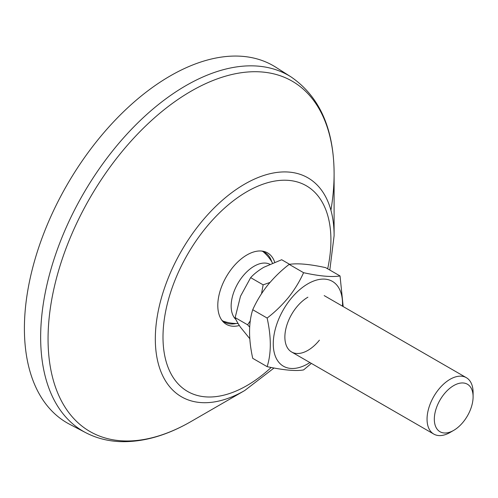 <?xml version="1.0" encoding="UTF-8"?>
<svg xmlns="http://www.w3.org/2000/svg" width="498" height="498" viewBox="0 0 498 498"><rect width="100%" height="100%" fill="white"/><g stroke="black" fill="none" stroke-linecap="round" stroke-linejoin="round"><path stroke-width="0.75" d="M170.216 75.933A206.216 119.059 -60 0 1 275.836 67.242L291.143 76.978A205.437 118.611 -60 0 0 185.922 85.631A205.437 118.611 -60 0 0 51.033 268.976A205.437 118.611 -60 0 0 85.768 432.694L69.689 424.308A206.216 119.059 -60 0 1 34.823 259.968A206.216 119.059 -60 0 1 170.216 75.933M274.006 368.028L244.711 390.532L191.076 421.501A202.263 116.781 -60 0 1 191.083 421.501A202.263 116.781 -60 0 1 191.076 421.501A202.263 116.781 -60 0 1 48.057 338.926A202.263 116.781 -60 0 1 191.076 91.202A202.263 116.781 -60 0 1 334.102 173.777A202.263 116.781 -60 0 1 330.921 210.249M239.326 325.518A41.241 23.811 -60 0 1 222.544 321.123A41.241 23.811 -60 0 1 221.311 287.39A41.241 23.811 -60 0 1 246.958 254.939A41.241 23.811 -60 0 1 262.907 251.21A41.241 23.811 -60 0 1 274.691 262.172M236.183 323.501A40.263 23.25 -60 0 1 225.843 322.81A40.263 23.25 -60 0 1 221.678 319.996M261.5 251.029A40.263 23.25 -60 0 1 266.019 253.227A40.263 23.25 -60 0 1 271.79 261.836M235.99 319.579A32.563 18.8 -60 0 1 234.234 290.994A32.563 18.8 -60 0 1 265.689 263.106A32.563 18.8 -60 0 1 269.785 264.226M453.709 430.365L450.08 432.463A32.563 18.8 -60 0 1 433.795 434.082A32.563 18.8 -60 0 1 430.135 404.102A32.563 18.8 -60 0 1 466.358 377.683A32.563 18.8 -60 0 1 473.1 392.586L473.1 396.781A27.421 15.83 -60 0 1 470.504 409.481A27.421 15.83 -60 0 1 453.709 430.365A27.421 15.83 -60 0 1 436.92 428.871A27.421 15.83 -60 0 1 436.92 406.48A27.421 15.83 -60 0 1 458.726 383.454A27.421 15.83 -60 0 1 473.1 396.781M250.282 320.843L247.618 324.808L249.629 327.068M269.96 282.459L263.131 284.837L261.525 293.702M289.618 264.32L281.675 259.732L263.766 267.302C258.375 270.514 254.005 273.962 250.656 277.641L263.131 284.837M247.618 324.808L235.149 317.606L240.503 296.242L250.656 277.641M249.71 338.609L240.503 327.254C237.776 323.252 235.99 320.04 235.149 317.606M307.895 297.206A32.563 18.8 120 0 0 296.385 307.415A32.563 18.8 120 0 0 284.875 337.084A32.563 18.8 120 0 0 319.405 340.171M342.468 306.158A48.978 28.274 120 0 0 326.078 279.26A48.978 28.274 120 0 0 290.583 299.161A48.978 28.274 120 0 0 274.722 354.414A48.978 28.274 120 0 0 309.905 362.55M343.178 306.569L340.041 275.954C331.718 277.274 319.567 276.191 303.587 272.699C299.703 281.333 294.716 289.519 288.616 297.256C281.936 305.311 274.772 312.246 267.133 318.048C271.354 337.202 271.354 353.406 267.133 366.653C283.891 370.207 296.042 371.29 303.587 369.914L311.375 363.397M267.133 366.653L252.729 358.336C248.514 339.182 248.514 322.984 252.729 309.731C256.607 301.097 261.599 292.917 267.7 285.18C274.386 277.125 281.544 270.19 289.182 264.382C297.505 263.075 309.656 264.158 325.636 267.638L340.041 275.954M267.133 318.048L252.729 309.731M303.587 272.699L289.182 264.382M85.768 432.694C96.226 438.109 107.636 441.085 120.012 441.62C142.864 442.373 166.55 435.669 191.076 421.501L244.711 390.532A126.417 72.988 -60 0 1 155.32 338.926A126.417 72.988 -60 0 1 244.711 184.098A126.417 72.988 -60 0 1 334.102 235.71L334.102 173.777C333.934 128.858 319.616 96.593 291.143 76.978M271.161 367.48A118.742 68.556 -60 0 1 246.958 385.564A118.742 68.556 -60 0 1 162.995 337.09A118.742 68.556 -60 0 1 246.958 191.662A118.742 68.556 -60 0 1 327.659 268.808M334.102 235.71L329.819 270.053M222.793 320.986A40.699 40.699 0 0 0 238.056 323.495M433.795 434.082L291.616 351.993M466.358 377.683L324.173 295.594M272.487 263.05A40.699 40.699 0 0 0 262.913 251.496"/></g></svg>
